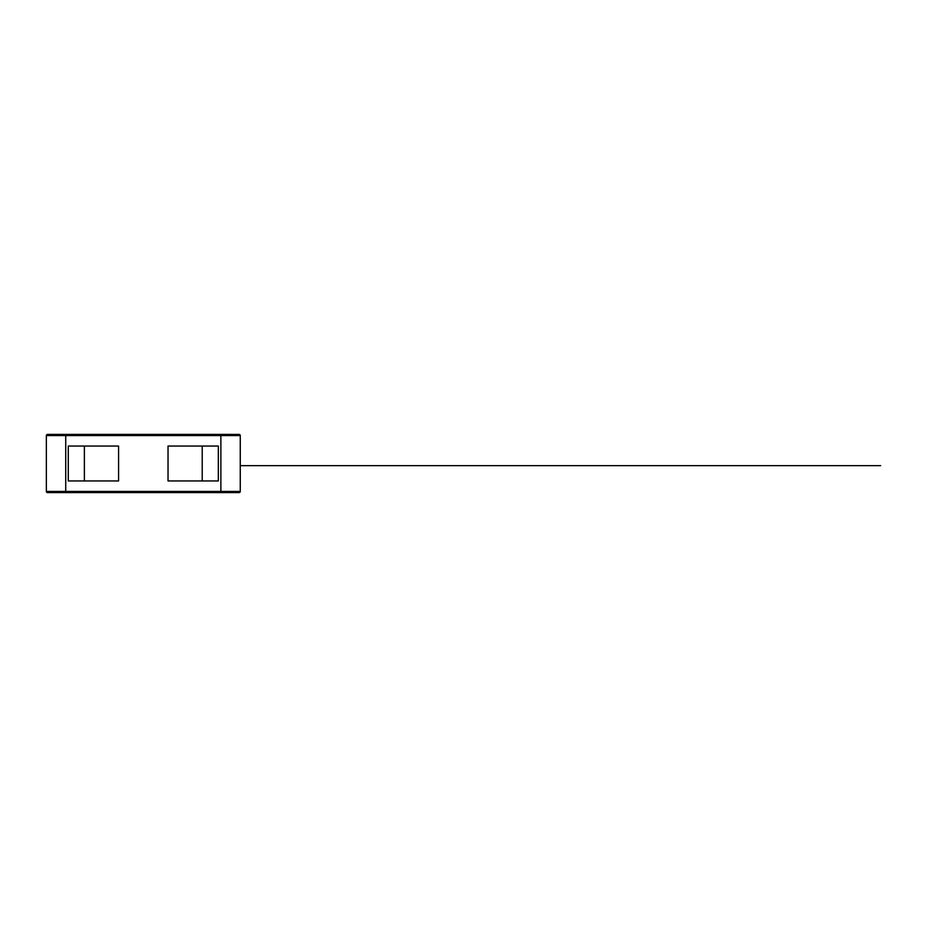 <?xml version="1.0" encoding="UTF-8"?>
<svg xmlns="http://www.w3.org/2000/svg" width="927" height="927" viewBox="0 0 927 927"><rect width="100%" height="100%" fill="white"/><g stroke="black" fill="none" stroke-linecap="round" stroke-linejoin="round"><path stroke-width="1.39" d="M55.319 434.415L51.008 434.415M240.255 491.426L220.869 491.426L220.869 492.585L47.509 492.585L65.736 492.585L65.736 435.574L220.869 435.574L220.869 491.426L46.35 491.426A1.159 1.159 -90 0 0 47.509 492.585A1.159 1.159 0 0 1 46.35 491.426L46.35 435.574A1.159 1.159 0 0 1 47.509 434.415A1.159 1.159 0 0 0 46.35 435.574A1.159 1.159 0 0 1 47.509 434.415L239.096 434.415A1.159 1.159 0 0 1 240.255 435.574L240.255 491.426A1.159 1.159 0 0 1 239.096 492.585L229.595 492.585M220.869 492.585L235.597 492.585M212.132 492.585L143.303 492.585M57.011 492.585L51.008 492.585M118.575 446.049L68.285 446.049L68.285 480.951L118.575 480.951L118.575 446.049M218.32 446.049L168.03 446.049L168.03 480.951L218.32 480.951L218.32 446.049M84.38 480.951L84.38 446.049M202.225 480.951L202.225 446.049M239.096 434.415A1.159 1.159 0 0 1 240.255 435.574L220.869 435.574L220.869 434.415M46.35 435.574L65.736 435.574L65.736 434.415M240.255 465.644L880.65 465.644L240.255 465.644"/></g></svg>
